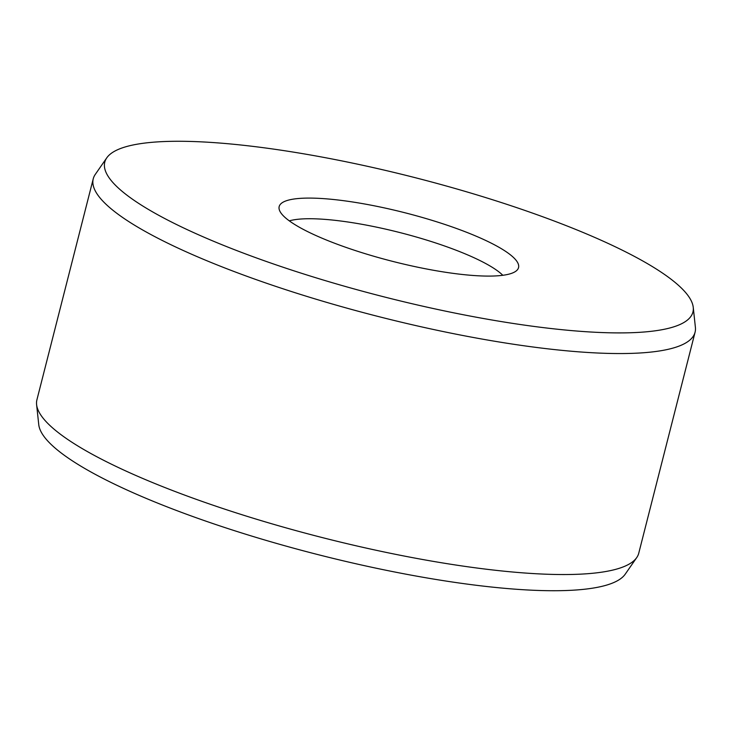 <?xml version="1.0" encoding="UTF-8"?>
<svg xmlns="http://www.w3.org/2000/svg" width="732" height="732" viewBox="0 0 732 732"><rect width="100%" height="100%" fill="white"/><g stroke="black" fill="none" stroke-linecap="round" stroke-linejoin="round"><path stroke-width="1.1" d="M289.314 220.872A116.452 23.634 -165.7 0 1 302.343 218.923A116.452 23.634 -165.7 0 1 413.479 236.207A116.452 23.634 -165.7 0 1 502.802 275.287M496.25 275.891A123.516 25.071 -165.7 0 1 363.539 253.171A123.516 25.071 -165.7 0 1 279.048 208.501A123.516 25.071 -165.7 0 1 301.465 198.29A123.516 25.071 -165.7 0 1 442.723 223.736A123.516 25.071 -165.7 0 1 517.744 269.339A123.516 25.071 -165.7 0 1 496.25 275.891M638.148 332.41A303.478 61.598 14.3 0 0 693.241 307.33A303.478 61.598 14.3 0 0 485.645 197.576A303.478 61.598 14.3 0 0 159.567 141.77A303.478 61.598 14.3 0 0 106.771 157.838A303.478 61.598 14.3 0 0 291.089 269.898A303.478 61.598 14.3 0 0 638.148 332.41M693.241 307.33L695.4 327.378A310.542 63.034 -165.7 0 1 695.08 332.209A310.542 63.034 -165.7 0 1 639.027 353.044A310.542 63.034 -165.7 0 1 294.548 292.535A310.542 63.034 -165.7 0 1 93.248 178.8A310.542 63.034 -165.7 0 1 95.279 174.408L106.771 157.838M695.08 332.209L638.752 553.2A310.542 63.034 -165.7 0 1 636.721 557.592A310.542 63.034 -165.7 0 1 582.69 574.034A310.542 63.034 -165.7 0 1 249.026 516.929A310.542 63.034 -165.7 0 1 36.6 404.622A310.542 63.034 -165.7 0 1 36.92 399.791L93.248 178.8M636.721 557.592L625.229 574.163A303.478 61.598 -165.7 0 1 572.433 590.23A303.478 61.598 -165.7 0 1 246.355 534.424A303.478 61.598 -165.7 0 1 38.759 424.67L36.6 404.622"/></g></svg>
